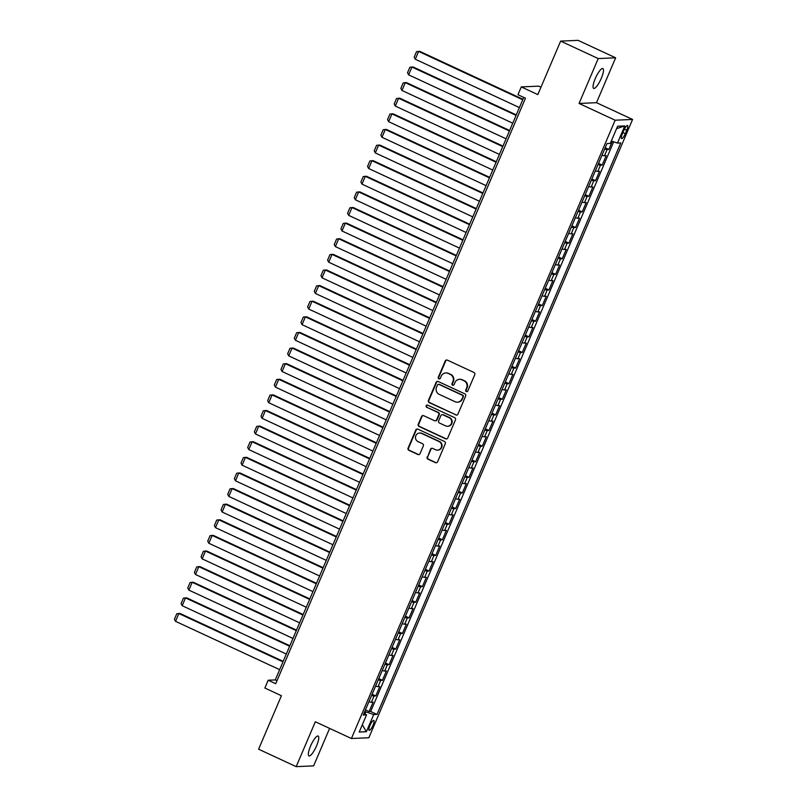 <?xml version="1.0" encoding="UTF-8"?>
<svg xmlns="http://www.w3.org/2000/svg" width="807" height="807" viewBox="0 0 807 807"><rect width="100%" height="100%" fill="white"/><g stroke="black" fill="none" stroke-linecap="round" stroke-linejoin="round"><path stroke-width="1.21" d="M466.325 391.556A1.18 1.13 -92.5 0 0 467.808 390.961L474.758 374.68A1.675 1.614 -92.5 0 0 473.931 372.461L447.371 360.124A1.675 1.614 -92.5 0 0 445.242 360.971L438.292 377.262A1.18 1.13 -92.5 0 0 439.381 378.917A1.18 1.13 -92.5 0 0 440.36 378.221L441.258 376.112A5.377 5.165 -92.5 0 1 448.077 373.399L450.286 374.428A5.377 5.165 -92.5 0 1 452.919 381.519L452.021 383.628A1.18 1.13 -92.5 0 0 453.1 385.282A1.18 1.13 -92.5 0 0 454.089 384.586L454.987 382.488A5.377 5.165 -92.5 0 1 461.796 379.774L464.015 380.803A5.377 5.165 -92.5 0 1 466.648 387.895L465.74 390.003A1.18 1.13 -92.5 0 0 466.325 391.556M459.476 379.31L459.94 379.29A5.377 5.165 -92.5 0 1 462.27 379.754L464.489 380.783A5.377 5.165 -92.5 0 1 467.112 387.874L466.214 389.983A1.18 1.13 -92.5 0 0 467.061 391.617M446.876 359.993A1.675 1.614 -92.5 0 0 445.716 360.951L438.766 377.242A1.18 1.13 -92.5 0 0 439.613 378.876M445.746 372.935L446.221 372.915A5.377 5.165 -92.5 0 1 448.551 373.379L450.76 374.408A5.377 5.165 -92.5 0 1 453.393 381.499L452.495 383.607A1.18 1.13 -92.5 0 0 453.342 385.252M316.576 745.839A10.945 2.703 114.9 0 0 318.17 736.045A10.945 2.703 114.9 0 0 310.544 746.102A10.945 2.703 114.9 0 0 308.95 755.897A10.945 2.703 114.9 0 0 316.576 745.839M601.286 78.35A10.945 2.703 114.9 0 0 602.879 68.555A10.945 2.703 114.9 0 0 595.253 78.612A10.945 2.703 114.9 0 0 593.659 88.407A10.945 2.703 114.9 0 0 601.286 78.35M372.995 725.311A5.478 1.352 114.9 0 0 373.792 720.419A5.478 1.352 114.9 0 0 369.979 725.443A5.478 1.352 114.9 0 0 369.182 730.345A5.478 1.352 114.9 0 0 372.995 725.311M427.185 456.974A1.675 1.614 -92.5 0 0 428.013 459.193L435.467 462.653A1.675 1.614 -92.5 0 0 437.596 461.806L445.303 443.719A1.675 1.614 -92.5 0 0 444.486 441.5L417.925 429.173A1.675 1.614 -92.5 0 0 415.797 430.02L408.08 448.107A1.675 1.614 -92.5 0 0 408.897 450.316L417.905 454.502A1.675 1.614 -92.5 0 0 420.033 453.655L423.332 445.918A1.675 1.614 -92.5 0 0 422.515 443.699L418.046 441.621A4.489 4.317 -92.5 0 1 419.6 433.036A4.489 4.317 -92.5 0 1 421.547 433.42L439.028 441.54A4.489 4.317 -92.5 0 1 437.485 450.135A4.489 4.317 -92.5 0 1 435.538 449.741L432.623 448.389A1.675 1.614 -92.5 0 0 430.494 449.237L427.66 456.954A1.675 1.614 -92.5 0 0 428.487 459.173L435.931 462.633A1.675 1.614 -92.5 0 0 436.426 462.774M598.219 58.568L579.063 103.457L596.494 102.691L615.64 57.801L598.219 58.568L560.633 41.117L537.815 94.59L521.282 86.914L517.953 94.722L525.468 98.212L275.722 683.721L268.206 680.23L264.878 688.038L281.411 695.725L258.603 749.199L296.189 766.65L313.62 765.883L329.609 728.388M579.063 103.457L615.146 120.213L351.418 738.516L315.335 721.761L296.189 766.65M455.794 414.99A1.675 1.614 -92.5 0 0 457.922 414.142L465.639 396.055A1.675 1.614 -92.5 0 0 464.812 393.836L438.251 381.509A1.675 1.614 -92.5 0 0 436.123 382.357L428.406 400.443A1.675 1.614 -92.5 0 0 429.233 402.653L456.268 414.969A1.675 1.614 -92.5 0 0 456.752 415.111M455.471 419.892L447.754 437.979A1.675 1.614 -92.5 0 1 445.625 438.826L419.065 426.489A1.675 1.614 -92.5 0 1 418.248 424.27L421.547 416.533A1.675 1.614 -92.5 0 1 423.675 415.686L434.448 420.689A1.675 1.614 -92.5 0 0 436.577 419.842L438.766 414.707A1.675 1.614 -92.5 0 0 437.949 412.488L426.732 407.283A1.18 1.13 -92.5 0 1 427.135 405.033A1.18 1.13 -92.5 0 1 427.649 405.134L454.654 417.673A1.675 1.614 -92.5 0 1 455.471 419.892M560.633 41.117L578.054 40.35L615.64 57.801M365.45 709.847L369.112 711.552L373.106 702.181L371.381 702.251L374.045 696.007A6.839 0.837 -156.9 0 1 371.583 695.463M372.108 694.232L375.769 695.937L379.764 686.565L378.049 686.646L380.712 680.392A6.839 0.837 -156.9 0 1 378.251 679.847M378.765 678.626L382.427 680.321L386.422 670.95L384.707 671.031L387.37 664.786A6.839 0.837 -156.9 0 1 384.909 664.232M385.433 663.011L389.085 664.706L393.08 655.334L391.365 655.415L394.028 649.171A6.839 0.837 -156.9 0 1 391.566 648.616M392.091 647.396L395.743 649.09L399.747 639.729L398.022 639.8L400.686 633.556A6.839 0.837 -156.9 0 1 398.224 633.001M398.749 631.78L402.411 633.485L406.405 624.114L404.68 624.184L407.343 617.94A6.839 0.837 -156.9 0 1 404.882 617.395M405.407 616.165L409.068 617.869L413.063 608.498L411.348 608.569L414.011 602.325A6.839 0.837 -156.9 0 1 411.55 601.78M412.064 600.549L415.726 602.254L419.721 592.883L418.006 592.963L420.669 586.709A6.839 0.837 -156.9 0 1 418.208 586.164M418.732 584.944L422.384 586.639L426.378 577.267L424.664 577.348L427.327 571.104A6.839 0.837 -156.9 0 1 424.865 570.549M425.39 569.328L429.052 571.023L433.046 561.652L431.321 561.733L433.984 555.488A6.839 0.837 -156.9 0 1 431.523 554.934M432.048 553.713L435.709 555.408L439.704 546.046L437.979 546.117L440.652 539.873A6.839 0.837 -156.9 0 1 438.181 539.318M438.705 538.098L442.367 539.802L446.362 530.431L444.647 530.502L447.31 524.257A6.839 0.837 -156.9 0 1 444.849 523.713M445.363 522.482L449.025 524.187L453.02 514.816L451.305 514.886L453.968 508.642A6.839 0.837 -156.9 0 1 451.506 508.097M452.031 506.867L455.683 508.571L459.677 499.2L457.962 499.281L460.626 493.027A6.839 0.837 -156.9 0 1 458.164 492.482M458.689 491.261L462.35 492.956L466.345 483.585L464.62 483.665L467.283 477.421A6.839 0.837 -156.9 0 1 464.822 476.866M465.346 475.646L469.008 477.341L473.003 467.969L471.278 468.05L473.951 461.806A6.839 0.837 -156.9 0 1 471.49 461.251M472.004 460.03L475.666 461.725L479.661 452.364L477.946 452.434L480.609 446.19A6.839 0.837 -156.9 0 1 478.148 445.635M478.662 444.415L482.324 446.12L486.318 436.748L484.603 436.819L487.267 430.575A6.839 0.837 -156.9 0 1 484.805 430.03M485.33 428.799L488.981 430.504L492.986 421.133L491.261 421.204L493.924 414.959A6.839 0.837 -156.9 0 1 491.463 414.415M491.988 413.184L495.649 414.889L499.644 405.518L497.919 405.598L500.582 399.344A6.839 0.837 -156.9 0 1 498.121 398.799M498.645 397.579L502.307 399.273L506.302 389.902L504.577 389.983L507.25 383.739A6.839 0.837 -156.9 0 1 504.789 383.184M505.303 381.963L508.965 383.658L512.959 374.297L511.245 374.367L513.908 368.123A6.839 0.837 -156.9 0 1 511.446 367.568M511.971 366.348L515.623 368.042L519.617 358.681L517.902 358.752L520.565 352.508A6.839 0.837 -156.9 0 1 518.104 351.953M518.629 350.732L522.28 352.437L526.285 343.066L524.56 343.136L527.223 336.892A6.839 0.837 -156.9 0 1 524.762 336.348M525.286 335.117L528.948 336.822L532.943 327.45L531.218 327.521L533.881 321.277A6.839 0.837 -156.9 0 1 531.42 320.732M531.944 319.501L535.606 321.206L539.601 311.835L537.886 311.916L540.549 305.671A6.839 0.837 -156.9 0 1 538.087 305.117M538.602 303.896L542.264 305.591L546.258 296.219L544.543 296.3L547.207 290.056A6.839 0.837 -156.9 0 1 544.745 289.501M545.27 288.281L548.921 289.975L552.916 280.614L551.201 280.685L553.864 274.441A6.839 0.837 -156.9 0 1 551.403 273.886M551.927 272.665L555.579 274.36L559.584 264.999L557.859 265.069L560.522 258.825A6.839 0.837 -156.9 0 1 558.061 258.27M558.585 257.05L562.247 258.754L566.242 249.383L564.517 249.454L567.18 243.21A6.839 0.837 -156.9 0 1 564.718 242.665M565.243 241.434L568.905 243.139L572.899 233.768L571.185 233.838L573.848 227.594A6.839 0.837 -156.9 0 1 571.386 227.049M571.901 225.819L575.562 227.524L579.557 218.152L577.842 218.233L580.505 211.989A6.839 0.837 -156.9 0 1 578.044 211.434M578.569 210.213L582.22 211.908L586.215 202.537L584.5 202.618L587.163 196.373A6.839 0.837 -156.9 0 1 584.702 195.819M585.226 194.598L588.878 196.293L592.883 186.931L591.158 187.002L593.821 180.758A6.839 0.837 -156.9 0 1 591.36 180.203M591.884 178.983L595.546 180.677L599.54 171.316L597.816 171.387L600.479 165.142A6.839 0.837 -156.9 0 1 598.017 164.598M598.542 163.367L602.204 165.072L606.198 155.701L604.483 155.771A6.839 0.837 -156.9 0 1 602.022 155.226M623.841 130.401L622.368 133.841A5.306 1.311 114.9 0 0 621.602 138.582A5.306 1.311 114.9 0 0 625.294 133.71L626.757 130.27A5.306 1.311 114.9 0 0 627.533 125.529A5.306 1.311 114.9 0 0 623.841 130.401M615.146 120.213L632.577 119.446L368.849 737.749L351.418 738.516M369.112 711.552L370.685 711.481L377 714.417L620.754 142.95L617.456 143.091L611.323 140.993M377 714.417L373.702 714.558L366.378 731.727L359.216 732.05L366.539 714.871L363.251 715.012L606.995 143.555L610.294 143.404L617.617 126.235L624.779 125.922L617.456 143.091M605.2 147.752L608.861 149.456L607.146 149.527A6.839 0.837 -156.9 0 1 604.685 148.982M602.204 165.072L600.479 165.142M595.546 180.677L593.821 180.758M588.878 196.293L587.163 196.373M582.22 211.908L580.505 211.989M575.562 227.524L573.848 227.594M568.905 243.139L567.18 243.21M562.247 258.754L560.522 258.825M555.579 274.36L553.864 274.441M548.921 289.975L547.207 290.056M542.264 305.591L540.549 305.671M535.606 321.206L533.881 321.277M528.948 336.822L527.223 336.892M522.28 352.437L520.565 352.508M515.623 368.042L513.908 368.123M508.965 383.658L507.25 383.739M502.307 399.273L500.582 399.344M495.649 414.889L493.924 414.959M488.981 430.504L487.267 430.575M482.324 446.12L480.609 446.19M475.666 461.725L473.951 461.806M469.008 477.341L467.283 477.421M462.35 492.956L460.626 493.027M455.683 508.571L453.968 508.642M449.025 524.187L447.31 524.257M442.367 539.802L440.652 539.873M435.709 555.408L433.984 555.488M429.052 571.023L427.327 571.104M422.384 586.639L420.669 586.709M415.726 602.254L414.011 602.325M409.068 617.869L407.343 617.94M402.411 633.485L400.686 633.556M395.743 649.09L394.028 649.171M389.085 664.706L387.37 664.786M382.427 680.321L380.712 680.392M375.769 695.937L374.045 696.007M370.685 711.481L613.673 141.8M608.861 149.456L612.321 141.336M364.976 713.781L365.803 711.845L364.794 711.381M540.972 87.196L538.713 86.147L521.282 86.914M596.494 102.691L632.577 119.446M523.743 97.405L275.268 679.928L268.206 680.23M277.003 680.725L275.268 679.928M595.354 170.842A6.839 0.837 23.1 0 0 597.816 171.387M588.696 186.447A6.839 0.837 23.1 0 0 591.158 187.002M582.039 202.063A6.839 0.837 23.1 0 0 584.5 202.618M575.381 217.678A6.839 0.837 23.1 0 0 577.842 218.233M568.723 233.294A6.839 0.837 23.1 0 0 571.185 233.838M562.055 248.909A6.839 0.837 23.1 0 0 564.517 249.454M555.398 264.525A6.839 0.837 23.1 0 0 557.859 265.069M548.74 280.13A6.839 0.837 23.1 0 0 551.201 280.685M542.082 295.745A6.839 0.837 23.1 0 0 544.543 296.3M535.414 311.361A6.839 0.837 23.1 0 0 537.886 311.916M528.756 326.976A6.839 0.837 23.1 0 0 531.218 327.521M522.099 342.592A6.839 0.837 23.1 0 0 524.56 343.136M515.441 358.207A6.839 0.837 23.1 0 0 517.902 358.752M508.783 373.812A6.839 0.837 23.1 0 0 511.245 374.367M502.115 389.428A6.839 0.837 23.1 0 0 504.577 389.983M495.458 405.043A6.839 0.837 23.1 0 0 497.919 405.598M488.8 420.659A6.839 0.837 23.1 0 0 491.261 421.204M482.142 436.274A6.839 0.837 23.1 0 0 484.603 436.819M475.484 451.89A6.839 0.837 23.1 0 0 477.946 452.434M468.817 467.495A6.839 0.837 23.1 0 0 471.278 468.05M462.159 483.111A6.839 0.837 23.1 0 0 464.62 483.665M455.501 498.726A6.839 0.837 23.1 0 0 457.962 499.281M448.843 514.341A6.839 0.837 23.1 0 0 451.305 514.886M442.186 529.957A6.839 0.837 23.1 0 0 444.647 530.502M435.518 545.572A6.839 0.837 23.1 0 0 437.979 546.117M428.86 561.178A6.839 0.837 23.1 0 0 431.321 561.733M422.202 576.793A6.839 0.837 23.1 0 0 424.664 577.348M415.544 592.409A6.839 0.837 23.1 0 0 418.006 592.963M408.887 608.024A6.839 0.837 23.1 0 0 411.348 608.569M402.219 623.64A6.839 0.837 23.1 0 0 404.68 624.184M395.561 639.255A6.839 0.837 23.1 0 0 398.022 639.8M388.903 654.86A6.839 0.837 23.1 0 0 391.365 655.415M382.246 670.476A6.839 0.837 23.1 0 0 384.707 671.031M375.588 686.091A6.839 0.837 23.1 0 0 378.049 686.646M366.539 714.871L364.048 713.136M368.92 701.707A6.839 0.837 23.1 0 0 371.381 702.251M365.803 711.845L373.702 714.558M616.578 128.666L624.779 125.922M366.378 731.727L362.313 724.787M437.757 381.368A1.675 1.614 -92.5 0 0 436.597 382.336L428.88 400.413A1.675 1.614 -92.5 0 0 429.707 402.632L456.268 414.969M462.855 396.782A1.18 1.13 -92.5 0 0 462.28 395.228L438.958 384.404A1.18 1.13 -92.5 0 0 437.475 385L436.526 387.219A5.377 5.165 -92.5 0 0 439.149 394.32L455.087 401.715A5.377 5.165 -92.5 0 0 461.907 399.011L463.319 396.762A1.18 1.13 -92.5 0 0 462.744 395.208L462.28 395.228M438.453 384.303L438.927 384.283A1.18 1.13 -92.5 0 1 439.432 384.384L462.744 395.208M457.418 402.179L457.892 402.158A5.377 5.165 -92.5 0 0 462.371 398.991L461.907 399.011M463.319 396.762L462.371 398.991M423.181 415.544A1.675 1.614 -92.5 0 0 422.021 416.513L418.712 424.25A1.675 1.614 -92.5 0 0 419.539 426.469L446.1 438.806A1.675 1.614 -92.5 0 0 446.594 438.937M435.175 420.83L435.649 420.81A1.675 1.614 -92.5 0 0 437.051 419.822L439.24 414.687A1.675 1.614 -92.5 0 0 438.413 412.468L426.732 407.283M427.377 405.043A1.18 1.13 -92.5 0 0 427.196 407.263M445.625 425.874A4.489 4.317 -92.5 0 0 451.617 422.626A4.489 4.317 -92.5 0 0 449.126 417.673L442.962 414.818A1.675 1.614 -92.5 0 0 440.834 415.666L438.645 420.8A1.675 1.614 -92.5 0 0 439.462 423.019L445.625 425.874M447.572 426.267L448.046 426.247A4.489 4.317 -92.5 0 0 449.59 417.653L449.126 417.673M442.236 414.667L442.71 414.647A1.675 1.614 -92.5 0 1 443.436 414.798L449.59 417.653M432.128 448.248A1.675 1.614 -92.5 0 0 430.958 449.217L427.66 456.954M437.485 450.135L437.949 450.104A4.489 4.317 -92.5 0 0 439.502 441.52L439.028 441.54M419.6 433.036L420.074 433.016A4.489 4.317 -92.5 0 1 422.021 433.399L439.502 441.52M417.431 429.031A1.675 1.614 -92.5 0 0 416.261 430L408.554 448.077A1.675 1.614 -92.5 0 0 409.371 450.296L418.369 454.482A1.675 1.614 -92.5 0 0 418.863 454.613M522.946 99.271L419.781 51.366L418.611 51.416L522.734 99.765M519.405 107.573L415.282 59.224L414.173 57.136L416.503 51.668L418.611 51.416L415.282 59.224M516.288 114.887L413.123 66.981L411.953 67.031L516.066 115.381M512.738 123.189L408.614 74.839L407.515 72.741L409.845 67.284L411.953 67.031L408.614 74.839M509.62 130.492L406.466 82.596L405.285 82.647L509.409 130.996M506.08 138.804L401.957 90.455L400.857 88.356L403.187 82.899L405.285 82.647L401.957 90.455M502.963 146.107L399.808 98.212L398.628 98.262L502.751 146.612M499.422 154.419L395.299 106.07L394.199 103.972L396.53 98.504L398.628 98.262L395.299 106.07M496.305 161.723L393.15 113.827L391.97 113.878L496.093 162.227M492.764 170.035L388.641 121.686L387.542 119.587L389.872 114.12L391.97 113.878L388.641 121.686M489.647 177.338L386.482 129.433L385.312 129.483L489.435 177.833M486.096 185.64L381.983 137.291L380.874 135.203L383.204 129.735L385.312 129.483L381.983 137.291M482.979 192.954L379.825 145.048L378.644 145.099L482.768 193.448M479.439 201.256L375.316 152.906L374.216 150.818L376.546 145.351L378.644 145.099L375.316 152.906M476.322 208.569L373.167 160.664L371.987 160.714L476.11 209.063M472.781 216.871L368.658 168.522L367.558 166.424L369.888 160.966L371.987 160.714L368.658 168.522M469.664 224.175L366.509 176.279L365.329 176.33L469.452 224.679M466.123 232.487L362 184.137L360.9 182.039L363.231 176.582L365.329 176.33L362 184.137M463.006 239.79L359.851 191.895L358.671 191.945L462.794 240.294M459.465 248.102L355.342 199.753L354.243 197.654L356.573 192.187L358.671 191.945L355.342 199.753M456.348 255.405L353.184 207.51L352.013 207.56L456.137 255.91M452.798 263.718L348.685 215.368L347.575 213.27L349.905 207.803L352.013 207.56L348.685 215.368M449.681 271.021L346.526 223.115L345.346 223.166L449.469 271.515M446.14 279.323L342.017 230.973L340.917 228.885L343.247 223.418L345.346 223.166L342.017 230.973M443.023 286.636L339.868 238.731L338.688 238.781L442.811 287.131M439.482 294.938L335.359 246.589L334.259 244.501L336.59 239.033L338.688 238.781L335.359 246.589M436.365 302.252L333.21 254.346L332.03 254.397L436.153 302.746M432.824 310.554L328.701 262.204L327.602 260.106L329.932 254.649L332.03 254.397L328.701 262.204M429.707 317.857L326.553 269.962L325.372 270.012L429.495 318.362M426.167 326.169L322.043 277.82L320.944 275.722L323.274 270.264L325.372 270.012L322.043 277.82M423.05 333.473L319.885 285.577L318.715 285.628L422.838 333.977M419.499 341.785L315.386 293.435L314.276 291.337L316.606 285.87L318.715 285.628L315.386 293.435M416.382 349.088L313.227 301.193L312.047 301.243L416.17 349.592M412.841 357.4L308.718 309.051L307.618 306.953L309.949 301.485L312.047 301.243L308.718 309.051M409.724 364.703L306.569 316.798L305.389 316.848L409.512 365.198M406.183 373.005L302.06 324.656L300.961 322.568L303.291 317.101L305.389 316.848L302.06 324.656M403.066 380.319L299.911 332.413L298.731 332.464L402.854 380.813M399.526 388.621L295.402 340.272L294.303 338.183L296.633 332.716L298.731 332.464L295.402 340.272M396.408 395.934L293.254 348.029L292.073 348.079L396.197 396.429M392.868 404.236L288.745 355.887L287.635 353.789L289.975 348.331L292.073 348.079L288.745 355.887M389.751 411.54L286.586 363.644L285.416 363.695L389.529 412.044M386.2 419.852L282.077 371.502L280.977 369.404L283.307 363.947L285.416 363.695L282.077 371.502M383.083 427.155L279.928 379.26L278.748 379.31L382.871 427.66M379.542 435.467L275.419 387.118L274.319 385.02L276.65 379.552L278.748 379.31L275.419 387.118M376.425 442.771L273.27 394.875L272.09 394.926L376.213 443.275M372.884 451.083L268.761 402.733L267.662 400.635L269.992 395.168L272.09 394.926L268.761 402.733M369.767 458.386L266.613 410.481L265.432 410.531L369.556 458.88M366.227 466.688L262.104 418.339L261.004 416.251L263.334 410.783L265.432 410.531L262.104 418.339M363.11 474.002L259.955 426.096L258.775 426.146L362.898 474.496M359.569 482.304L255.446 433.954L254.336 431.866L256.676 426.399L258.775 426.146L255.446 433.954M356.452 489.617L253.287 441.711L252.117 441.762L356.23 490.111M352.901 497.919L248.778 449.57L247.678 447.471L250.009 442.014L252.117 441.762L248.778 449.57M349.784 505.222L246.629 457.327L245.449 457.377L349.572 505.727M346.243 513.534L242.12 465.185L241.021 463.087L243.351 457.63L245.449 457.377L242.12 465.185M343.126 520.838L239.972 472.942L238.791 472.993L342.914 521.342M339.586 529.15L235.462 480.801L234.363 478.702L236.693 473.235L238.791 472.993L235.462 480.801M336.469 536.453L233.314 488.558L232.134 488.608L336.257 536.958M332.928 544.765L228.805 496.416L227.705 494.318L230.035 488.85L232.134 488.608L228.805 496.416M329.811 552.069L226.646 504.163L225.476 504.214L329.599 552.563M326.27 560.371L222.147 512.021L221.037 509.933L223.368 504.466L225.476 504.214L222.147 512.021M323.153 567.684L219.988 519.779L218.818 519.829L322.931 568.178M319.602 575.986L215.479 527.637L214.38 525.549L216.71 520.081L218.818 519.829L215.479 527.637M316.485 583.3L213.33 535.394L212.15 535.444L316.273 583.794M312.945 591.602L208.821 543.252L207.722 541.154L210.052 535.697L212.15 535.444L208.821 543.252M309.827 598.905L206.673 551.01L205.492 551.06L309.616 599.409M306.287 607.217L202.164 558.868L201.064 556.769L203.394 551.312L205.492 551.06L202.164 558.868M303.17 614.52L200.015 566.625L198.835 566.675L302.958 615.025M299.629 622.833L195.506 574.483L194.406 572.385L196.737 566.918L198.835 566.675L195.506 574.483M296.512 630.136L193.347 582.24L192.177 582.291L296.3 630.64M292.961 638.448L188.848 590.099L187.738 588L190.069 582.533L192.177 582.291L188.848 590.099M289.854 645.751L186.689 597.846L185.509 597.896L289.632 646.246M286.303 654.053L182.18 605.704L181.081 603.616L183.411 598.148L185.509 597.896L182.18 605.704M283.186 661.367L180.032 613.461L178.851 613.512L282.975 661.861M279.646 669.669L175.523 621.319L174.423 619.231L176.753 613.764L178.851 613.512L175.523 621.319M604.483 155.771L607.146 149.527M624.406 129.181L626.757 130.27M622.903 132.6L625.294 133.71"/></g></svg>
